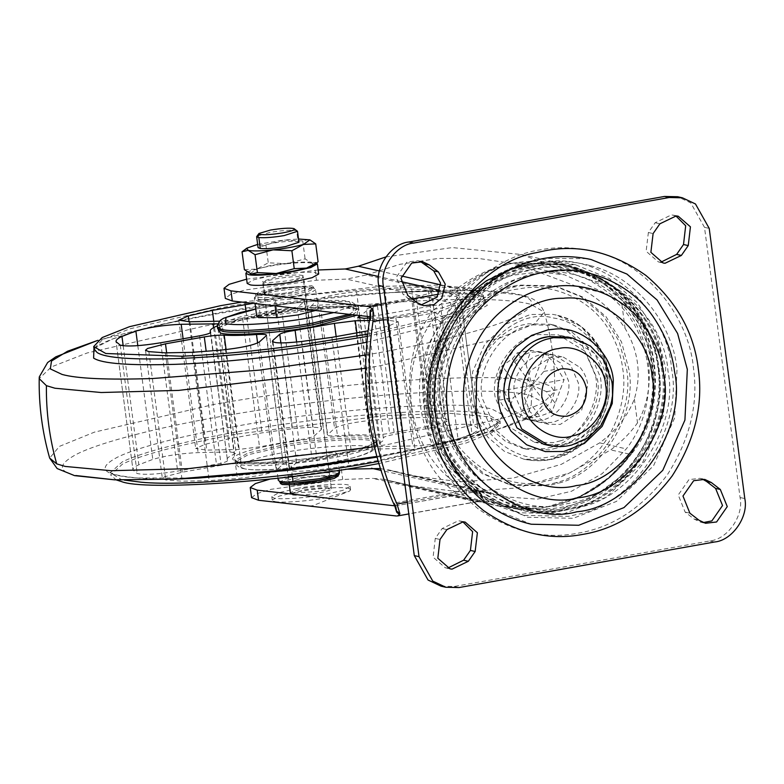 <?xml version="1.0" encoding="UTF-8"?>
<svg xmlns="http://www.w3.org/2000/svg" width="784" height="784" viewBox="0 0 784 784"><rect width="100%" height="100%" fill="white"/><g stroke="black" fill="none" stroke-linecap="round" stroke-linejoin="round"><path stroke-width="0.59" stroke-dasharray="3.92 2.94" d="M277.409 288.943C288.708 287.071 297.312 286.444 303.202 287.042L304.947 287.855L291.619 292.158C280.946 293.941 272.518 294.598 266.325 294.127L264.081 293.236L277.409 288.943C267.354 290.844 263.091 292.442 264.62 293.735C269.186 294.813 278.193 294.284 291.619 292.158L304.947 287.855L303.741 287.15C298.292 286.376 289.521 286.973 277.409 288.943M302.301 478.073C313.61 476.202 322.214 475.565 328.104 476.172L329.848 476.986L316.52 481.278C305.848 483.071 297.41 483.728 291.217 483.258L288.973 482.366L302.301 478.073M378.78 463.569L466.382 442.911L492.274 432.376L500.231 423.634L488.099 416.716L450.339 413.364L386.688 415.432L237.66 433.973C190.443 442.264 142.345 454.142 122.49 464.108L110.593 474.928L116.189 479.896M376.967 457.17L416.069 449.408L464.04 437.178L495.096 425.085L503.612 415.216L491.352 408.768L483.454 407.366C447.801 400.369 317.226 410.787 235.161 426.437C186.857 434.914 137.651 447.056 117.345 457.258C101.518 465.618 101.136 471.556 116.179 475.075C121.099 476.329 127.968 477.299 136.798 477.985L198.548 478.044M366.824 342.236L466.666 317.099L487.315 305.309L482.944 296.911L476.055 294.823L429.142 291.334L383.356 292.814C331.073 295.803 266.923 304.016 220.255 312.463L178.017 320.783L145.011 328.741L112.396 339.031L93.943 348.488M367.637 334.17L451.466 313.933L475.868 303.751L483.336 295.294L471.204 288.375L437.394 285.121L381.044 286.376L241.737 302.075M315.472 310.493L318.059 308.465L316.148 307.377L276.742 310.092L260.121 314.188L256.75 316.54M274.361 295.431L294.578 292.824L308.141 289.698L313.463 286.738L311.66 285.709L274.449 288.277L258.749 292.138L255.564 294.363L257.368 295.392L274.361 295.431M274.586 297.126L294.804 294.51L308.357 291.383L313.688 288.424L312.13 287.454C308.749 286.033 287.934 287.405 274.665 289.962L258.975 293.833L255.78 296.048L257.338 297.018C259.965 297.724 265.717 297.763 274.586 297.126M333.964 476.75L338.139 474.173L336.336 473.144C328.535 472.086 316.138 472.938 299.125 475.712L285.562 478.838L280.241 481.797L281.064 482.532C282.691 483.267 287.071 483.493 294.216 483.189L294.216 483.189M338.365 475.868L336.561 474.839L299.341 477.397L285.788 480.523L280.456 483.483M295.862 455.318L281.505 458.62L275.87 461.756L277.781 462.844L290.658 463.236L317.187 460.13L332.759 456.415L337.179 453.691L335.268 452.603L295.862 455.318M253.046 303.369L275.556 300.39C295.725 298.224 305.28 298.557 304.221 301.389L297.283 307.661C295.333 308.994 290.207 310.268 281.926 311.513L298.822 439.844L259.504 446.86L238.65 449.467L206.78 450.104L195.696 448.497L205.202 444.273L229.242 438.697L262.023 432.856L292.452 428.721C312.62 426.565 322.175 426.898 321.117 429.72L314.178 436.002C312.228 437.325 307.103 438.609 298.822 439.844M304.653 300.586L304.221 301.389L321.117 429.72L321.548 428.926L304.653 300.586M281.926 311.513L242.609 318.52L219.442 321.175M351.32 451.702L372.165 449.095L404.034 448.458L415.128 450.055L405.612 454.289L381.583 459.855L348.792 465.706L318.373 469.841C298.204 471.997 288.649 471.664 289.698 468.832L296.646 462.56C298.596 461.237 303.712 459.953 312.003 458.718L351.32 451.702L336.179 336.718M369.46 320.48L387.139 320.117L398.233 321.724L388.717 325.948L368.029 330.809M272.371 341.305L289.276 469.636L289.698 468.832L272.999 341.961M221.186 465.255L182.378 472.174L164.473 476.809L162.386 478.612L165.747 479.945L182.241 481.19L209.171 480.641L237.385 478.505C257.554 476.349 270.509 473.605 276.272 470.273L283.21 464.001C284.063 462.785 280.78 462.403 273.381 462.844C260.19 463.765 249.43 463.981 241.09 463.501C235.857 463.315 229.222 463.893 221.186 465.255L206.192 351.359M266.55 335.219L283.21 464.001L266.315 335.66M367.618 316.442L367.843 318.177M416.284 299.125L433.18 427.456C453.054 424.252 466.539 423.448 473.634 425.065L477.819 428.495L460.923 300.164L456.739 296.724C449.644 295.117 436.159 295.921 416.284 299.125L377.476 306.044C369.823 307.485 366.157 308.739 366.451 309.807L383.347 438.138C384.748 439.853 382.406 441.98 376.32 444.499L374.703 445.694L380.867 446.586L412.737 445.949C429.897 445.194 444.998 442.931 458.032 439.167L471.958 433.797C476.3 431.778 478.25 430.004 477.819 428.495L460.923 300.164C461.355 301.673 459.404 303.437 455.063 305.456L441.137 310.836C428.103 314.6 413.001 316.854 395.842 317.608L412.737 445.949M366.853 310.631L360.63 315.648M369.832 318.137L395.842 317.608M433.18 427.456L394.372 434.375C386.718 435.826 383.053 437.07 383.347 438.138M411.551 298.057L372.733 304.976C364.697 306.328 358.063 306.916 352.829 306.73C344.49 306.24 333.729 306.466 320.548 307.377C313.139 307.818 309.866 307.436 310.719 306.23L327.614 434.561C326.761 435.767 330.035 436.159 337.443 435.718C350.624 434.797 361.385 434.581 369.725 435.061C374.958 435.247 381.592 434.659 389.628 433.307L428.446 426.388L446.351 421.753L448.438 419.95L445.077 418.607L428.574 417.372L401.653 417.921L373.429 420.057C353.27 422.213 340.315 424.957 334.552 428.289L327.369 435.012L310.474 306.671L317.657 299.949C323.41 296.617 336.375 293.873 356.534 291.726L384.758 289.58L411.678 289.041L428.182 290.276L431.543 291.609L429.456 293.412L411.551 298.057L428.446 426.388M210.573 332.083L227.468 460.424L210.377 332.759M210.661 332.269L227.468 460.424C226.066 458.699 228.418 456.582 234.504 454.063L236.121 452.858L229.957 451.966L198.087 452.613C180.928 453.368 165.826 455.631 152.782 459.395L138.856 464.765C134.525 466.784 132.574 468.548 132.996 470.067L116.052 341.501M217.736 323.841L219.226 324.527L217.609 325.732L234.504 454.063M227.468 460.424C227.772 461.482 224.097 462.736 216.453 464.177L177.645 471.096C157.76 474.31 144.276 475.104 137.18 473.497L132.996 470.067L116.101 341.726M548.79 261.474C605.875 254.085 668.203 310.993 671.457 368.372C683.707 426.006 635.363 503.818 577.71 514.304L568.361 516.372L523.104 515.343L478.789 494.381L446.468 456.2L431.915 411.081C419.675 353.447 468.019 275.635 525.672 265.149L548.79 261.474M553.729 271.391C606.875 264.512 664.91 317.5 667.939 370.92C679.61 425.389 632.943 498.614 578.729 507.277L571.948 508.708C517.479 523.81 447.615 469.9 444.92 410.679C432.258 353.221 485.041 277.448 540.901 272.891L553.729 271.391M436.531 409.542C424.938 354.985 470.704 281.319 525.28 271.391L534.129 269.431C589.519 254.075 660.559 308.886 663.293 369.107C674.887 423.664 629.121 497.33 574.545 507.258L565.695 509.218C510.306 524.574 439.265 469.763 436.531 409.542M522.085 277.585L534.796 274.498C587.843 259.788 655.885 312.287 658.501 369.97C669.879 423.007 624.436 494.322 571.634 502.76L565.029 504.151C511.981 518.861 443.94 466.362 441.323 408.68C430.808 358.19 471.115 289.453 522.085 277.585M662.529 368.294C674.563 424.458 626.445 499.967 570.536 508.894L563.549 510.374C507.375 525.946 435.345 470.361 432.562 409.287C421.429 355.828 464.108 283.044 518.077 270.48L531.532 267.207C587.706 251.635 659.746 307.22 662.529 368.294M559.766 441.01C583.649 435.257 602.367 403.045 597.457 379.417L585.207 351.291L558.473 334.905L538.804 334.572C513.295 336.934 489.52 371.508 495.253 397.635L507.513 425.751L534.247 442.137L553.475 442.558L559.766 441.01M567.949 337.051L594.684 353.437L606.934 381.553C611.843 405.191 593.125 437.403 569.233 443.146L562.951 444.695L543.724 444.273L562.951 444.695L581.258 437.55L596.996 422.429L605.963 402.084L606.934 381.553C604.709 364.139 595.448 350.654 579.16 341.099L567.949 337.051L558.473 334.905M586.814 258.622L543.606 258.465L534.845 260.357C473.81 270.784 421.949 353.192 435.002 414.354L445.273 451.506L465.863 484.492L495.831 509.943L531.268 524.231M516.431 346.616L504.612 363.237L498.565 382.386L498.35 400.908L500.996 412.531M528.132 264.404L531.091 263.836L575.544 264.806L609.119 278.418L637.382 302.693L656.61 334.102L665.714 367.725L663.48 415.197L642.743 462.256L606.336 497.223L563.99 513.745L519.537 512.775L486.717 499.614L458.856 476.221L439.501 445.822L429.818 412.992L429.367 409.856L430.426 368.176L445.802 325.732L474.634 290.746L511.099 269.284M590.303 265.619C637.01 276.919 673.084 325.487 677.013 369.303L674.72 417.745L653.562 465.755L616.42 501.437L573.212 518.302L527.652 517.264L483.032 496.154L450.486 457.719L435.845 412.296C433.072 392.99 434.993 372.655 441.617 351.291C455.847 304.231 500.417 268.687 539.637 263.287C555.719 260.239 572.614 261.013 590.303 265.619M597.036 252.35C648.946 264.904 689.038 318.882 693.399 367.578C698.622 403.662 689.93 439.393 667.341 474.771C642.076 508.091 612.314 527.554 578.043 533.169C543.91 539.755 510.502 531.552 477.819 508.561C447.164 482.67 429.681 451.604 425.379 415.353C422.292 393.901 424.438 371.302 431.798 347.557C447.605 295.264 497.144 255.751 540.735 249.763C558.61 246.362 577.377 247.225 597.036 252.35M441.088 586.187L454.308 586.481L709.824 540.931C727.425 539.49 744.055 515.617 740.067 497.517L704.493 227.34L690.743 202.899L677.69 196.735M420.342 261.425L418.009 260.719L406.974 262.003L396.253 277.34L403.152 294.5L407.896 295.568M421.194 304.956L418.783 304.604L412.257 301.517L403.152 294.5M675.847 215.884L671.506 214.845L655.179 222.725L648.368 232.505L646.134 251.262L658.325 261.895L660.736 262.258M702.327 479.044L699.994 478.328L688.95 479.612L678.238 494.959L685.138 512.109L694.242 519.126L700.769 522.213L703.179 522.575M462.785 521.742L458.493 520.713L442.137 528.543L435.267 538.412L433.091 557.179L445.253 567.763L447.664 568.116M553.034 361.434L564.088 379.623L551.965 411.708L539.872 416.235L525.995 418.715L520.027 417.402L508.071 411.541L502.985 406.092L499.457 400.075L500.202 391L496.791 379.809L502.054 365.873L512.324 358.915L517.313 352.78L531.189 350.301L544.263 353.221L553.034 361.434M580.278 367.588C584.55 373.008 587.049 378.799 587.775 384.973L581.561 410.512L560.286 424.438L548.271 424.173L530.229 412.247L523.898 396.351L530.111 370.812L551.387 356.887L563.402 357.151L580.278 367.588M551.965 411.708L532.15 385.316L531.258 404.769L539.872 416.235M555.131 403.152L546.526 391.686L532.15 385.316L512.324 358.915M496.791 379.809L510.658 377.339L532.15 385.316L525.927 364.246L517.313 352.78M510.658 377.339L502.054 365.873M520.027 417.402L532.15 385.316L543.851 371.42L549.114 357.475M500.202 391L532.15 385.316L544.263 353.221M508.071 411.541L513.334 397.596L532.15 385.316L564.088 379.623M499.457 400.075L513.334 397.596M543.851 371.42L557.728 368.95M525.927 364.246L531.189 350.301M525.995 418.715L531.258 404.769M546.526 391.686L560.393 389.207M556.003 482.66L544.909 485.355L509.286 484.571L482.385 473.663L459.738 454.21L444.332 429.044L437.031 402.104C427.113 355.838 466.745 293.657 512.795 286.297L518.547 285.082L554.17 285.866L581.071 296.773L603.729 316.226L619.135 341.393L626.426 368.333C635.599 412.364 600.446 472.311 556.003 482.66L558.365 483.199L547.281 485.884L511.658 485.11L484.757 474.202L462.109 454.74L446.704 429.573L439.403 402.633C429.485 356.377 469.116 294.186 515.157 286.836L520.919 285.621L556.542 286.395L583.443 297.303L606.091 316.765L621.496 341.932L628.797 368.872C637.97 412.903 602.818 472.85 558.365 483.199M328.868 477.985C323.89 481.102 295.862 484.639 290.247 483.091L288.973 482.366L302.301 478.073L316.785 476.211L328.574 476.26L329.848 476.986L328.868 477.985M303.643 488.207L318.118 486.345L329.907 486.394L331.181 487.119L330.201 488.118C327.712 489.294 323.596 490.392 317.853 491.411L291.579 493.224L290.305 492.499L303.643 488.207M263.277 283.612C261.758 282.318 266.021 280.711 276.076 278.81C288.179 276.84 296.96 276.242 302.408 277.017L303.614 277.722L290.286 282.024C276.86 284.151 267.854 284.68 263.277 283.612L264.62 293.735M568.469 266.511L560.217 264.335L514.471 262.865C494.665 266.972 476.986 276.291 461.453 290.815L444.146 317.53C407.739 364.001 419.626 454.269 466.313 485.923C474.937 492.724 481.65 497.419 486.443 500.016L505.494 506.611L546.624 507.042C581.973 500.829 610.217 482.924 631.365 453.338C658.227 415.099 660.5 362.139 638.196 322.606C630.846 309.337 621.32 297.93 609.648 288.394C597.349 278.408 583.629 271.117 568.469 266.511L577.592 268.569C606.708 278.036 628.856 296.489 644.027 323.919C651.455 338.139 656.071 352.506 657.854 367.039C663.225 401.418 651.171 446.566 622.202 475.408L591.459 498.389L558.463 509.718L515.029 508.767L484.042 496.546L457.425 474.947C439.912 454.524 429.75 432.288 426.927 408.209L426.31 379.77L432.445 349.85L445.861 321.185L465.735 296.724M551.613 447.086L544.694 448.771L522.467 448.281L505.68 441.47L491.548 429.338L477.378 396.822C471.194 367.961 495.919 329.153 524.653 324.566L528.24 323.812L550.476 324.292L567.253 331.103L581.385 343.245L595.556 375.752C601.279 403.231 579.347 440.628 551.613 447.086M556.346 448.154L549.437 449.84L527.201 449.35L510.423 442.548L496.292 430.406L482.121 397.89C475.937 369.029 500.662 330.231 529.386 325.634L532.983 324.88L555.209 325.37L571.997 332.171L586.128 344.313L600.289 376.83C606.012 404.299 584.08 441.706 556.346 448.154M504.533 391.98L512.187 409.552L528.896 419.793L538.961 420.342C555.415 420.253 572.291 397.939 568.41 380.593L560.746 363.021L544.037 352.78L535.825 352.075C518.871 351.016 500.466 373.782 504.533 391.98M514.422 394.215L522.075 411.786L538.794 422.027L548.849 422.576C565.303 422.488 582.179 400.173 578.298 382.827L570.644 365.256L553.925 355.015L545.713 354.309C528.759 353.251 510.355 376.016 514.422 394.215M463.795 473.369C446.782 453.534 436.904 431.915 434.169 408.523C421.42 350.722 474.536 274.478 530.739 269.882C585.55 254.682 655.845 308.935 658.55 368.519C663.695 406.308 652.151 441.412 623.907 473.82C604.738 492.46 584.09 503.573 561.981 507.16C526.231 513.706 493.508 502.446 463.795 473.369M396.724 511.119L395.94 505.17L395.146 505.866L475.574 491.793C482.768 491.47 487.109 491.705 488.618 492.499L475.359 490.284L466.911 490.098L394.499 503.005L395.802 505.621L394.597 505.807M380.289 468.518L488.648 492.509L475.574 491.764L475.359 490.284M370.058 316.726L370.989 317.148L370.489 320.636L442.901 307.73L450.947 304.898L466.362 297.606L487.834 284.161L512.364 275.262L538.52 272.009L564.5 274.782L605.826 293.402C653.19 325.252 663.293 401.996 626.298 448.889L602.249 473.575L571.487 491.274L537.256 499.173L503.7 496.723L492.146 493.459L462.374 478.103C460.708 478.152 458.679 479.877 456.288 483.287L466.911 490.098L466.176 493.205L475.574 491.793M462.374 478.103C415.01 446.253 404.907 369.509 441.902 322.616L466.362 297.606L450.673 302.634L370.244 316.746M450.947 304.898L450.673 302.634L346.538 279.114L316.462 280.231L244.716 290.06L230.467 294.461L225.331 298.4M441.902 322.616L434.522 317.932L442.901 307.73L441.274 304.084M370.479 313.277L371.263 317.755L370.479 311.807M466.362 297.606L366.285 274.998L346.538 279.114M387.904 469.753L492.146 493.459M440.667 284.827L457.239 288.571L459.228 290.188L452.417 294.529L448.781 292.373L440.098 290.413M438.785 294.157L448.781 292.373L457.239 288.571C474.526 275.233 493.606 266.668 514.471 262.865C493.94 266.913 475.525 276.027 459.228 290.188L461.453 290.815M459.297 293.794L452.417 294.529L432.729 310.974C437.697 314.492 441.5 316.677 444.146 317.53M383.748 479.377L483.552 501.927L476.339 501.77L479.514 500.31L487.07 501.662L485.394 502.446L383.748 479.377L372.772 478.367L476.339 501.77L483.552 501.927L497.879 505.974L405.308 485.061L386.532 480.112M407.249 502.172L456.739 493.352L479.514 500.31L486.443 500.016M489.167 501.378L487.07 501.662L532.022 508.826C520.988 509.081 512.148 508.346 505.494 506.611L515.029 508.757L535.237 511.413C570.654 511.511 600.152 499.447 623.721 475.212C647.212 450.967 659.373 420.508 660.226 383.807C659.207 350.634 648.584 322.959 628.376 300.791C612.99 283.739 593.449 272.313 569.752 266.491L577.592 268.569M383.239 319.803L432.729 310.974C393.313 361.306 406.181 459.061 456.739 493.352C460.6 488.442 463.785 485.962 466.313 485.923M385.797 256.956L452.29 247.577L521.634 254.535L563.216 263.934L514.471 262.865C549.564 257.622 581.14 265.6 609.207 286.787C658.433 323.322 669.036 402.074 631.149 453.387L630.258 454.318C608.345 482.915 580.464 500.486 546.624 507.042L532.022 508.826L497.879 505.974L546.624 507.042L580.924 496.096L608.639 477.985L631.149 453.387L631.257 454.22C617.772 472.252 601.005 486.217 580.924 496.096M318.186 269.98L246.627 279.153M521.634 254.535L588.284 279.614C601.161 286.826 612.373 295.098 621.918 304.427C651.063 335.023 657.962 387.208 637.51 422.85C630.503 432.788 621.565 441.804 610.707 449.898L569.282 473.066L517.313 487.942L460.365 491.97L405.308 485.061M251.566 497.654L256.701 493.724L270.95 489.324L342.696 479.485L372.772 478.367M366.285 274.998L399.958 264.306L437.972 258.465L478.064 258.357L517.479 264.169L579.2 287.385C599.152 298.626 614.44 312.277 625.064 328.329C638.519 351.183 641.616 374.723 634.354 398.938C628.043 415.628 616.479 430.269 599.672 442.872L561.315 464.334L513.187 478.103L460.443 481.827L409.464 475.437L392.069 470.851M269.921 479.112L345.626 469.195M298.949 242.266L298.077 241.648C293.01 240.737 284.122 241.305 271.401 243.354L258.073 247.646M297.283 230.966L296.656 230.672C291.619 229.761 282.72 230.32 269.961 232.378L256.76 236.298M293.941 228.575L296.656 230.672L298.077 241.648M247.195 283.436L253.771 279.78L270.519 275.919C289.198 272.793 303.957 271.636 314.786 272.46L318.716 274.018M247.019 271.881L269.186 265.786C287.865 262.66 302.624 261.503 313.453 262.326L316.462 263.022M302.83 275.527C298.204 274.469 289.208 274.998 275.85 277.124L262.522 281.417L263.395 282.044C268.461 282.946 277.35 282.377 290.06 280.329C300.164 278.418 304.417 276.811 302.83 275.527L331.407 488.804L330.838 488.295C326.213 487.236 317.226 487.766 303.859 489.892L290.531 494.185L291.403 494.812C296.47 495.713 305.358 495.145 318.079 493.097C328.173 491.186 332.426 489.579 330.838 488.295M349.497 488.736C346.832 486.374 317.206 488.05 297.793 491.793L279.447 496.027L272.244 500.025L273.92 501.221C277.761 503.308 306.534 501.515 325.037 497.948L349.654 491.039L350.585 489.716L349.497 488.736M297.342 488.422L279.006 492.646L271.803 496.654L273.479 497.84C277.32 499.937 306.083 498.144 324.586 494.577L342.931 490.343L350.134 486.335L349.047 485.355C346.381 483.003 316.765 484.679 297.342 488.422M244.402 269.676L256.76 269.088L268.255 262.797L286.973 263.698L305.094 258.857L311.983 263.189L313.267 265.394M250.145 273.665L256.652 269.118M256.76 269.088C264.855 266.844 274.929 265.051 286.973 263.698M287.13 263.679C299.027 262.473 307.299 262.307 311.944 263.179M311.983 263.189L318.088 261.787M253.546 245.47L243.138 250.939M309.984 239.894L308.876 239.551M308.837 239.541L302.732 240.943L284.014 240.041L298.518 239.012M257.642 244.392L283.857 240.061L265.894 244.882L253.644 245.441M302.732 240.943L305.094 258.857M265.894 244.882L268.255 262.797M378.172 461.462L465.98 440.784L491.95 430.23L499.947 421.469L487.815 414.55L480.092 413.178C445.243 406.328 317.608 416.52 237.376 431.808C190.149 440.098 142.061 451.976 122.206 461.943L110.309 472.762L121.069 479.357L124.352 480.092M376.761 456.435L438.687 444.469L496.733 429.661L534.325 415.04L544.625 403.084L529.788 395.293C503.691 387.747 404.613 390.354 305.054 403.642C274.086 407.67 245.647 412.012 219.736 416.667C161.269 426.927 101.724 441.627 77.146 453.965C57.996 464.089 57.526 471.272 75.734 475.525M416.069 449.408L438.687 444.469C485.335 434.405 518.498 424.026 538.167 413.344L551.064 402.476L554.729 391.598L550.574 386.051L538.961 381.994C511.629 374.095 407.876 376.83 303.614 390.736C271.195 394.96 241.413 399.507 214.277 404.377L94.55 432.102L59.427 446.38L49.657 458.091M365.952 355.005L374.193 353.564C426.545 344.333 480.122 331.612 508.061 320.117C535.472 308.151 538.961 299.704 518.528 294.784L479.377 290.413L404.132 291.864C340.756 295.48 263.012 305.437 206.437 315.668L155.242 325.762L97.775 340.383M365.569 368.294L379.652 365.844L499.379 338.12L534.502 323.841L544.263 312.14C537.52 297.205 527.808 297.636 521.703 295.166C501.976 290.227 467.578 288.875 418.489 291.099L395.205 292.187M367.392 336.434L451.574 316.158L476.113 305.946L483.62 297.459L478.23 292.579L471.488 290.541C446.135 281.515 308.406 291.011 221.049 307.808L129.821 328.839L102.449 339.727L93.982 348.762M352.731 314.747L358.964 309.954L356.122 307.857C351.183 306.132 339.335 305.78 320.548 306.799C300.546 308.181 281.593 310.484 263.718 313.708L240.855 318.49L223.411 323.959L217.619 328.565M349.184 314.335L358.739 308.259L354.936 305.897C349.527 304.408 337.992 304.143 320.323 305.103C300.321 306.495 281.378 308.798 263.493 312.012L240.629 316.805L223.185 322.273L217.393 326.869M260.121 314.188L257.681 295.617L254.3 297.959L255.956 298.988C258.73 299.743 264.816 299.782 274.214 299.096L295.617 296.332L309.974 293.02L315.609 289.894L313.963 288.865C310.376 287.356 288.345 288.816 274.302 291.521L257.681 295.617M275.106 305.887L274.214 299.096M339.619 472.262L337.708 471.174C333.719 469.753 312.052 471.243 298.302 473.889L283.955 477.201L278.31 480.337M292.422 476.574L290.658 463.236M365.511 449.928L376.526 443.352L372.126 440.843C362.933 437.57 312.963 441.01 281.28 447.105L248.185 454.74L235.18 461.962L237.189 463.756C241.354 465.637 252.771 466.137 271.421 465.245C292.02 463.922 311.689 461.58 330.436 458.209C344.303 455.769 355.995 453.005 365.511 449.928M236.964 462.06C241.129 463.952 252.546 464.442 271.195 463.56C291.795 462.237 311.464 459.894 330.211 456.523C344.078 454.083 355.769 451.319 365.295 448.242L376.31 441.666L371.91 439.158C362.708 435.884 312.747 439.324 281.054 445.42L247.96 453.044L234.955 460.277L236.964 462.06M374.321 446.772L389.952 444.058L506.768 417.245L542.577 403.299L554.729 391.598C555.131 364.599 551.642 338.11 544.263 312.14L530.797 304.3L528.661 303.78C507.062 298.577 463.236 298.018 397.184 302.124C333.416 306.426 259.239 316.207 203.977 326.164L87.161 352.976L51.342 366.932L39.2 378.633M356.906 315.217L357.974 309.268C351.203 305.339 297.793 308.612 263.346 315.256L234.416 321.607L217.57 328.231M333.847 312.591L351.536 306.005L349.439 301.673C341.775 298.449 294.637 301.566 264.6 307.348L255.76 309.033M242.815 468.019C247.372 471.939 296.891 469.126 329.319 462.874C360.758 457.68 382.033 448.82 368 446.762C359.474 443.724 313.12 446.919 283.72 452.574C255.466 457.288 233.397 465.333 242.815 468.019M235.092 460.639C240.11 464.971 294.784 461.864 330.583 454.965C365.285 449.232 388.766 439.452 373.282 437.178C363.864 433.826 312.698 437.354 280.241 443.597C249.047 448.801 224.685 457.68 235.092 460.639M297.283 307.661L314.178 436.002M275.556 300.39L292.452 428.721M246 311.091L262.023 432.856M213.777 321.293L229.242 438.697M189.081 321.783L205.202 444.273M189.885 321.773L206.78 450.104M221.754 321.126L238.65 449.467M242.609 318.52L259.504 446.86M356.896 333.102L372.165 449.095M387.139 320.117L404.034 448.458M388.717 325.948L405.612 454.289M364.687 331.524L381.583 459.855M331.897 337.365L348.792 465.706M301.477 341.501L318.373 469.841M280.888 342.922L296.646 462.56M296.636 342.04L312.003 458.718M166.678 352.898L182.378 472.174M148.852 351.614L165.747 479.945M165.346 352.849L182.241 481.19M192.276 352.31L209.171 480.641M220.49 350.164L237.385 478.505M259.377 341.942L276.272 470.273M257.603 342.99L273.381 462.844M226.096 349.586L241.09 463.501M359.68 318.108L376.32 444.499M363.962 318.255L380.867 446.586M441.137 310.836L458.032 439.167M455.063 305.456L471.958 433.797M456.739 296.724L473.634 425.065M377.476 306.044L394.372 434.375M320.548 307.377L337.443 435.718M317.657 299.949L334.552 428.289M356.534 291.726L373.429 420.057M384.758 289.58L401.653 417.921M411.678 289.041L428.574 417.372M428.182 290.276L445.077 418.607M372.733 304.976L389.628 433.307M352.829 306.73L369.725 435.061M213.591 327.624L229.957 451.966M183.103 338.776L198.087 452.613M137.808 345.646L152.782 459.395M123.196 345.773L138.856 464.765M120.285 345.166L137.18 473.497M160.749 342.765L177.645 471.096M199.557 335.846L216.453 464.177M661.353 368.019C674.416 427.27 619.977 505.415 562.363 510.119C507.415 525.202 436.276 472.409 431.808 412.07L431.367 409.023C418.734 351.065 470.508 273.969 527.465 267.481L530.347 266.923C586.53 251.35 658.57 306.946 661.353 368.019M412.257 301.517L416.99 302.585M740.067 497.517L744.8 498.585M704.493 227.34L709.226 228.409M442.137 528.543L446.88 529.612M685.138 512.109L689.881 513.177M648.368 232.505L653.101 233.573M709.824 540.931L714.557 541.999M454.308 586.481L459.042 587.549M435.267 538.412L440 539.48M694.242 519.126L698.975 520.204M655.179 222.725L659.912 223.793M572.683 338.12L583.904 342.167C599.946 351.526 609.168 364.785 611.579 381.945L611.677 382.621C616.959 407.396 595.958 440.775 571.232 444.998L567.685 445.773L548.467 445.351M515.157 286.836L512.795 286.297M509.12 270.029L526.319 265.541L569.752 266.491L560.217 264.335M644.027 323.919L638.196 322.606M576.436 448.615L549.584 459.698L523.751 459.14L504.239 451.231L487.815 437.119L476.643 418.872L471.351 399.33L472.654 371.743L484.708 344.401L505.856 324.086L530.464 314.482L552.779 314.355L556.297 315.05L580.679 326.232L599.015 346.636C604.307 355.858 607.531 365.266 608.688 374.85L608.913 376.683C612.52 401.183 599.691 433.679 576.436 448.615M606.894 377.427C613.294 411.1 582.385 453.887 550.319 456.592C518.332 465.461 477.319 433.807 475.731 399.027C466.715 355.426 514.412 306.622 553.367 318C581.052 321.44 604.621 349.684 606.679 375.683L606.894 377.427M440.706 401.447C442.901 449.791 499.937 493.802 544.4 481.474C556.415 479.465 568.282 474.565 580.003 466.774C611.696 446.468 628.484 401.741 622.761 368.99C621.212 356.279 616.939 343.813 609.932 331.583C591.724 298.498 550.074 281.936 519.057 288.963C473.458 292.687 430.367 354.544 440.706 401.447M475.574 491.764L380.867 470.371M434.522 317.932C395.175 367.794 405.926 449.408 456.288 483.287M379.446 270.999L401.428 275.968M400.869 281.554L378.545 276.517M588.284 279.614L608.423 284.288C594.801 274.508 579.729 267.726 563.216 263.934L607.845 284.033L609.286 288.267C633.874 309.562 648.054 335.581 651.837 366.324C656.081 392.421 647.79 430.269 630.836 453.083C620.32 469.675 603.7 484.012 580.973 496.076M396.371 509.904L395.802 505.621M394.499 503.005L394.979 506.631M370.009 317.01L370.489 320.636M607.845 284.033C659.716 318.912 670.781 402.966 630.258 454.318L610.707 449.898M381.22 304.417L412.208 298.89M476.339 501.77L396.479 515.999M315.129 270.098L316.462 280.231M621.918 304.427L625.064 328.329M634.354 398.938L637.51 422.85M341.363 469.351L342.696 479.485M599.672 442.872L626.298 448.889M579.2 287.385L605.826 293.402M290.305 492.499L264.081 293.236M331.181 487.119L303.614 277.722M500.231 423.634L499.996 420.822C500.711 421.351 497.007 423.772 488.893 428.074C468.695 436.953 436.492 445.694 392.274 454.299C372.116 458.228 350.183 461.903 326.458 465.343C253.271 476.113 173.715 481.17 137.318 477.985C119.972 476.133 110.897 474.193 110.093 472.154L110.593 474.928M178.017 320.783L155.242 325.762L97.814 340.354M429.142 291.334C456.621 291.56 473.967 293.294 481.209 296.538L483.826 298.067L483.336 295.294M218.226 328.035L223.195 325.36L247.636 318.382L289.012 311.356L321.038 308.23L341.902 307.632L357.23 309.219L359.013 310.101L358.259 306.534L351.379 301.742L312.277 301.232L286.621 303.918L255.751 308.974M318.059 308.465L315.609 289.894C316.099 289.57 315.158 288.767 312.777 287.483C304.427 286.287 291.962 287.071 275.37 289.825C265.609 291.579 259.269 293.285 256.368 294.931L254.3 297.959L255.045 303.594M313.688 288.424L313.463 286.738M255.564 294.363L255.78 296.048M338.139 474.173L338.227 474.869M280.329 482.493L280.241 481.797M339.345 470.165L337.179 453.691M278.036 478.24L275.87 461.756M376.526 443.352L376.31 441.51L375.438 442.392C371.734 445.077 362.551 448.105 347.91 451.476C335.287 454.318 321.028 456.768 305.143 458.836C284.073 461.502 266.344 462.756 251.958 462.599C238.414 462.207 236.592 460.953 235.964 460.737L234.906 460.12L235.18 461.962C234.877 463.697 236.543 465.618 240.198 467.715C247.127 470.233 261.474 470.616 283.22 468.861L329.956 462.805L354.466 457.503C370.283 453.083 372.743 450.643 373.586 449.879C376.271 446.576 377.251 444.401 376.526 443.352M93.933 349.399L95.334 347.841C101.097 342.677 117.659 336.316 145.011 328.741M178.801 320.166L195.696 448.497M398.233 321.724L415.128 450.055M145.491 350.281L162.386 478.612M357.808 317.363L374.703 445.694M431.543 291.609L448.438 419.95M219.226 324.527L236.121 452.858M534.247 442.137L543.724 444.273M575.544 264.806C559.266 261.278 543.41 261.15 527.965 264.394C466.784 273.136 416.118 349.831 429.612 412.864C434.816 446.174 451.241 473.389 478.857 494.498C491.392 503.387 504.955 509.482 519.537 512.775M460.453 521.037L465.196 522.105M699.994 478.328L704.738 479.396M658.325 261.895L663.058 262.963M445.253 567.763L449.996 568.831M700.769 522.213L705.502 523.281M673.525 215.169L678.258 216.237M418.783 304.604L423.517 305.672M418.009 260.719L422.752 261.787M548.271 424.173L522.83 418.421M537.961 351.408L563.402 357.151M509.286 484.571L511.658 485.11M554.17 285.866L556.542 286.395M522.467 448.281L527.201 449.35M550.476 324.292L555.209 325.37M528.896 419.793L538.794 422.027M553.925 355.015L544.037 352.78M523.751 459.14C535.276 461.619 546.468 461.208 557.326 457.895C571.761 453.544 583.992 444.881 594.037 431.896C606.179 414.677 611.206 396.302 609.119 376.79C606.992 348.625 584.482 320.568 556.297 315.05C574.456 319.735 588.196 329.956 597.535 345.705C607.12 361.659 609.932 380.299 605.973 401.633C600.564 422.654 590.136 438.383 574.692 448.811C559.374 459.297 542.391 462.736 523.751 459.14M395.361 505.866L466.333 493.214M560.266 264.345C578.416 268.5 594.762 276.478 609.286 288.267M608.423 284.288C659.863 316.334 671.545 406.622 631.257 454.22M477.054 501.77L408.797 513.941M503.7 496.723L409.464 475.437M517.479 264.169L564.5 274.782M289.325 485.022L262.522 281.417M272.244 500.025L271.803 496.654M350.585 489.716L350.134 486.335M273.479 501.074L277.213 502.387M309.376 506.062L312.777 505.69L349.654 491.039"/><path stroke-width="1.18" d="M116.189 479.896L121.353 481.523C144.57 491.009 284.229 481.709 373.164 464.579L378.78 463.569M75.734 475.525L114.552 479.818L175.43 479.122L198.548 478.044L287.62 470.439L376.967 457.17M93.943 348.488L93.619 358.102C101.969 363.649 129.409 365.716 175.92 364.315C230.535 362.433 306.015 353.31 358.66 343.725L366.824 342.236M241.737 302.075L220.765 305.642L129.536 326.673L102.165 337.561L93.698 346.597L105.82 353.515L181.957 356.23C217.874 354.564 256.084 351.007 296.597 345.548L367.637 334.17M255.045 303.594L256.75 316.54L258.661 317.628L276.654 317.677L298.067 314.913L315.472 310.493M280.241 481.797L280.456 483.483L282.26 484.512L294.431 484.875L319.48 481.954L334.19 478.446L338.365 475.868L338.139 474.173M294.431 484.875L294.216 483.189L319.255 480.259L333.964 476.75M219.442 321.175L189.885 321.773L178.801 320.166L188.307 315.942L212.346 310.366L253.046 303.369M368.029 330.809L331.897 337.365L301.477 341.501C281.309 343.666 271.754 343.323 272.803 340.501L279.751 334.229C281.701 332.896 286.817 331.612 295.107 330.378L334.425 323.371L355.27 320.764L369.46 320.48M272.371 341.305L272.803 340.501L272.999 341.961M165.483 343.833L147.578 348.468L145.491 350.281L148.852 351.614L165.346 352.849L192.276 352.31L220.49 350.164C240.659 348.008 253.614 345.264 259.377 341.942L266.315 335.66C267.168 334.454 263.885 334.072 256.486 334.513C243.295 335.425 232.534 335.64 224.195 335.16C218.961 334.974 212.327 335.562 204.291 336.914L165.483 343.833L166.678 352.898M360.63 315.648L359.425 316.158L359.68 318.108M369.832 318.137L363.962 318.255L357.808 317.363L359.425 316.158M217.609 325.732C211.513 328.251 209.171 330.368 210.573 332.083L210.181 331.26L210.377 332.759M210.661 332.269L210.573 332.083C210.876 333.151 207.201 334.405 199.557 335.846L160.749 342.765C140.865 345.969 127.38 346.773 120.285 345.166L116.101 341.726C115.679 340.217 117.629 338.453 121.961 336.424L135.887 331.054C148.931 327.291 164.032 325.037 181.192 324.282L217.736 323.841M548.271 336.708L567.949 337.051L548.722 336.63L544.733 337.512C520.135 341.981 499.506 375.183 504.729 399.771C498.996 373.645 522.771 339.08 548.271 336.708M543.724 444.273L516.989 427.888L504.729 399.771L516.989 427.888L543.724 444.273L548.467 445.351L521.723 428.966L509.473 400.84C504.249 376.251 524.868 343.049 549.476 338.58L553.455 337.698L572.683 338.12L567.949 337.051M591.058 259.504C571.869 255.388 553.279 255.672 535.305 260.357C504.239 268.246 478.436 287.032 457.905 316.716C438.168 348.753 430.788 381.965 435.767 416.333C440.49 449.408 455.798 477.24 481.699 499.829C496.625 511.991 513.148 520.125 531.268 524.231L578.729 525.27L623.937 507.62L662.794 470.292L684.932 420.057L687.323 369.372L677.601 333.484L657.07 299.958L626.906 274.037L591.058 259.504L586.814 258.622M487.579 301.017C456.043 328.947 442.039 376.408 447.782 412.08C450.526 472.301 521.556 527.122 576.946 511.756C633.756 507.121 687.431 430.063 674.544 371.655C672.26 352.457 665.057 334.033 652.915 316.393C628.307 280.319 581.032 264.247 545.38 271.97C525.123 275.272 505.856 284.955 487.579 301.017M613.323 380.416C611.745 353.163 582.414 325.938 555.131 329.064L547.83 329.868L531.601 335.405L516.431 346.616C506.572 357.073 500.633 369.019 498.604 382.445C496.968 392.745 497.869 403.094 501.319 413.491L511.07 431.249L526.613 444.793L545.35 451.594L563.843 451.457L584.443 443.411L602.141 426.398L612.235 403.505L613.323 380.416M500.996 412.531L501.319 413.491M511.099 269.284L528.132 264.404M744.8 498.585L709.226 228.409L695.477 203.977L682.423 197.813L669.203 197.519L413.697 243.069C396.096 244.51 379.466 268.383 383.454 286.483L419.019 556.66L432.768 581.101L445.831 587.265L459.042 587.549L714.557 541.999C732.158 540.558 748.789 516.685 744.8 498.585M416.99 302.585L407.896 295.568L400.987 278.418L411.718 263.071L422.752 261.787L429.328 264.914L438.423 271.93L445.253 284.161L441.813 298.185L433.944 304.662L423.517 305.672L416.99 302.585M653.101 233.573L650.877 252.33L663.058 262.963L665.018 263.287L681.374 255.457L688.244 245.588L690.43 226.821L678.258 216.237L676.249 215.914L659.912 223.793L653.101 233.573M711.304 482.513L704.738 479.396L693.693 480.69L682.972 496.027L689.881 513.177L698.975 520.204L705.502 523.281L716.586 521.977L727.268 506.601L720.32 489.471L711.304 482.513L706.56 481.445L702.327 479.044M475.153 551.495L477.378 532.738L465.196 522.105L463.226 521.781L446.88 529.612L440 539.48L437.825 558.247L449.996 568.831L452.005 569.155L468.332 561.275L475.153 551.495L470.41 550.427L472.634 531.66L462.785 521.742M682.423 197.813L677.69 196.735L664.469 196.451L408.954 242.001C391.353 243.442 374.723 267.315 378.711 285.415L414.285 555.591L428.035 580.023L441.088 586.187L445.831 587.265M421.194 304.956L437.08 297.116L440.52 283.083L433.689 270.862L420.342 261.425M660.736 262.258L676.641 254.388L683.511 244.52L685.686 225.753L675.847 215.884M703.179 522.575L711.852 520.909L722.534 505.533L715.586 488.403L706.56 481.445M447.664 568.116L463.599 560.207L470.41 550.427M541.773 396.518C541.313 382.014 547.732 372.802 561.011 368.892C574.692 367.99 583.188 374.546 586.481 388.55C586.942 403.064 580.523 412.266 567.244 416.177C553.553 417.078 545.066 410.522 541.773 396.518M345.626 469.195L380.289 468.518M378.545 276.517L345.205 268.981L358.366 266.237L385.797 256.956M396.724 511.119L399.869 513.559L399.468 514.627L396.675 512.207L394.979 506.631C367.882 446.772 359.562 383.562 370.009 317.01L370.126 310.562L372.351 308.72L373.076 310.101L370.489 311.807M372.351 308.72L368.911 306.613L381.22 304.417M383.239 319.803L372.959 321.636L373.076 310.101M399.869 513.559L396.969 504.004L407.249 502.172M399.468 514.627L397.361 515.98L408.797 513.941M372.959 321.636C363.619 385.512 371.626 446.302 396.969 504.004M345.205 268.981L318.186 269.98M246.627 279.153L229.134 284.327L223.999 288.267L230.966 290.864L368.911 306.613M396.479 515.999L258.534 500.261L251.566 497.654L250.233 487.53L255.368 483.591L269.921 479.112M223.999 288.267L225.331 298.4L232.299 300.997L370.244 316.746M395.146 505.866L257.201 490.127L250.233 487.53M258.965 233.475L256.633 236.67L258.838 237.552C265.012 238.032 273.459 237.376 284.171 235.582L297.499 231.29L293.941 228.575C289.619 227.742 281.809 228.232 270.509 230.045L258.965 233.475L259.524 234.318C263.845 235.151 271.646 234.661 282.955 232.848C292.079 231.104 295.744 229.683 293.941 228.575M256.633 236.67L258.073 247.646L260.288 248.538C266.462 249.008 274.9 248.352 285.621 246.558L298.949 242.266L297.499 231.29M316.462 263.022L317.383 263.885L318.716 274.018L312.14 277.673L295.392 281.534C280.172 284.455 255.996 286.278 250.243 284.866L247.195 283.436L245.862 273.302L247.019 271.881M317.383 263.885L310.807 267.55L294.059 271.401C278.839 274.322 254.663 276.144 248.91 274.733L245.862 273.302M315.727 243.883L309.905 239.855L303.428 244.451C295.303 246.705 285.19 248.508 273.087 249.861C261.15 251.076 252.85 251.252 248.185 250.37L255.045 254.702L273.087 249.861L291.883 250.753L303.428 244.451L315.727 243.883L318.088 261.787L317.001 262.62L306.534 268.089L294.235 268.667L276.193 273.498C264.267 274.723 255.966 274.89 251.301 274.008L244.402 269.676L242.05 251.762L248.146 250.361L246.872 248.156L242.05 251.762M317.001 262.62L313.267 265.394L306.534 268.089C298.41 270.343 288.296 272.146 276.193 273.498L257.397 272.607L251.301 274.008M251.262 273.998L250.145 273.665M257.642 244.392L246.872 248.156M309.905 239.855L298.518 239.012M255.045 254.702L257.397 272.607M291.883 250.753L294.235 268.667M124.352 480.092L141.228 482.209C184.691 486.639 300.017 476.153 372.88 462.413L378.172 461.462M49.657 458.091C42.277 432.111 38.788 405.632 39.2 378.633L46.403 385.659C46.099 412.335 49.539 438.403 56.703 463.863L49.657 458.091L57.144 468.548L74.588 475.633L114.719 479.847L175.43 479.122L276.86 470.655L376.761 456.435M97.775 340.383L67.502 351.261L51.489 361.042L50.333 368.901L62.103 374.448C77.146 378.613 107.339 379.966 152.704 378.525L259.504 370.126L365.952 355.005M93.698 346.597L93.982 348.762L97.069 352.496C105.556 358.131 133.946 360.091 182.241 358.396C218.158 356.73 256.368 353.172 296.881 347.714L367.392 336.434M182.241 358.396L181.957 356.23M349.184 314.335L312.649 323.116C280.27 329.358 229.457 332.71 221.196 329.241L217.393 326.869L217.619 328.565L221.715 330.995C230.447 334.376 280.839 330.975 312.875 324.811L352.731 314.747M276.654 317.677L275.106 305.887M339.619 472.262C338.306 473.526 342.373 474.477 330.975 477.711C325.478 479.524 314.658 481.258 298.518 482.934C288.365 483.62 282.26 483.454 280.182 482.434L279.182 481.111C280.907 481.895 285.543 482.121 293.108 481.807L319.627 478.71L335.209 474.996L339.619 472.262L339.345 470.165M293.108 481.807L292.422 476.574M56.703 463.863L65.258 466.441L111.201 470.723L188.16 468.665L374.321 446.772M46.403 385.659L54.958 388.227L101.195 392.519L178.683 390.403L365.569 368.294M217.57 328.231L220.333 332.975C229.271 336.424 280.878 332.945 313.688 326.634L356.906 315.217M255.76 309.033L226.047 317.393L225.371 323.331C233.034 326.556 280.162 323.439 310.199 317.647L333.847 312.591M245.127 304.515L246 311.091M212.346 310.366L213.777 321.293M188.307 315.942L189.081 321.783M334.425 323.371L336.179 336.718M355.27 320.764L356.896 333.102M279.751 334.229L280.888 342.922M295.107 330.378L296.636 342.04M204.291 336.914L206.192 351.359M256.486 334.513L257.603 342.99M224.195 335.16L226.096 349.586M213.062 323.635L213.591 327.624M181.192 324.282L183.103 338.776M135.887 331.054L137.808 345.646M121.961 336.424L123.196 345.773M698.27 368.617C703.493 404.74 694.8 440.51 672.182 475.927C646.898 509.277 617.096 528.759 582.796 534.384C548.986 540.911 515.803 532.904 483.277 510.355C452.652 484.963 434.973 454.259 430.23 418.225L429.985 416.451C416.098 351.418 471.243 263.787 536.148 252.703L545.448 250.694C579.621 244.098 613.068 252.311 645.771 275.331C676.465 301.242 693.967 332.338 698.27 368.617M663.676 374.791C661.676 357.935 655.346 341.755 644.693 326.271C623.084 294.588 581.571 280.486 550.27 287.267C532.483 290.158 515.568 298.665 499.516 312.767C471.821 337.287 459.532 378.966 464.569 410.287C466.98 463.158 529.347 511.295 577.984 497.801C627.857 493.734 674.985 426.075 663.676 374.791M476.172 408.219L476.505 379.877C481.739 334.386 526.387 297.214 563.049 298.292C604.787 293.5 649.671 335.16 652.082 376.859C662.078 422.174 620.438 481.944 576.367 485.541C533.404 497.458 478.299 454.936 476.172 408.219M676.641 254.388L681.374 255.457M414.285 555.591L419.019 556.66M378.711 285.415L383.454 286.483M408.954 242.001L413.697 243.069M664.469 196.451L669.203 197.519M463.599 560.207L468.332 561.275M715.586 488.403L720.32 489.471M683.511 244.52L688.244 245.588M433.689 270.862L438.423 271.93M424.595 263.836L429.328 264.914M572.79 435.816C552.318 443.401 523.594 423.389 522.605 399.938C517.891 378.545 537.55 350.33 558.345 348.635C578.406 343.098 604.258 362.659 605.571 384.581L605.65 385.13C609.942 405.259 592.88 432.386 572.79 435.816M465.735 296.724L486.648 280.633L509.12 270.029M380.867 470.371L371.44 468.234M358.366 266.237L379.446 270.999M401.428 275.968L440.667 284.827M440.098 290.413L400.869 281.554M396.675 512.207L396.371 509.904M370.479 313.277L370.126 310.562M412.208 298.89L438.785 294.157M230.966 290.864L232.299 300.997M257.201 490.127L258.534 500.261M260.288 248.538L258.838 237.552M259.524 234.318L257.407 237.258M278.31 480.337L278.036 478.24M39.2 378.633L39.308 376.879L47.638 362.522L55.801 356.847L97.814 340.354M93.982 348.762L93.933 349.399M217.619 328.565L218.226 328.035M217.393 326.869L217.433 324.978L220.333 320.342L223.43 318.343L239.767 312.64L255.751 308.974M367.843 318.177L367.618 316.442M548.467 445.351C556.503 447.066 564.274 446.958 571.781 444.998L587.598 437.982L600.877 425.614L610.932 405.044L612.559 395.744L612.216 382.308L604.082 360.346L590.479 346.067L572.683 338.12M290.501 493.93L289.325 485.022M277.213 502.387L309.376 506.062"/></g></svg>
